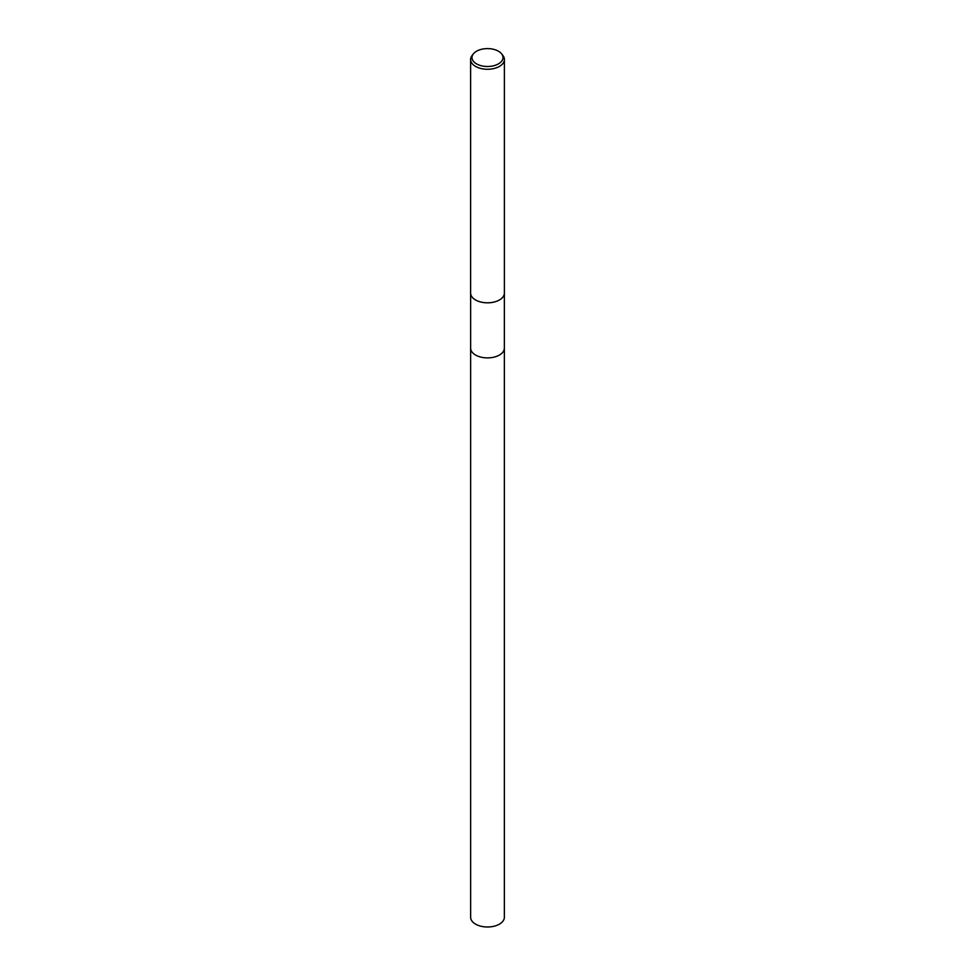 <?xml version="1.0" encoding="UTF-8"?>
<svg xmlns="http://www.w3.org/2000/svg" width="975" height="975" viewBox="0 0 975 975"><rect width="100%" height="100%" fill="white"/><g stroke="black" fill="none" stroke-linecap="round" stroke-linejoin="round"><path stroke-width="1.46" d="M504.367 347.965A16.867 9.738 180 0 1 504.367 348.148A16.867 9.738 180 0 1 499.432 355.034A16.867 9.738 180 0 1 481.041 357.155A16.867 9.738 180 0 1 470.633 348.148A16.867 9.738 180 0 1 470.633 347.965M504.367 348.026A16.867 9.738 180 0 1 499.432 355.046A16.867 9.738 180 0 1 480.943 357.13A16.867 9.738 180 0 1 470.633 348.026M501.65 53.893L502.917 55.538A16.892 9.75 180 0 1 504.392 59.512L504.392 293.061A16.892 9.75 180 0 1 502.917 297.034L502.905 297.058A16.867 9.738 180 0 1 502.905 297.058A16.867 9.738 180 0 1 499.432 299.971A16.867 9.738 180 0 1 472.095 297.058A16.867 9.738 180 0 1 472.095 297.046L472.083 297.034A16.892 9.75 180 0 1 470.608 293.061L470.608 59.512A16.892 9.75 180 0 1 472.083 55.538L473.35 53.893A15.503 8.946 180 0 1 476.543 51.224A15.503 8.946 180 0 1 501.65 53.893A15.503 8.946 180 0 1 498.457 63.875A15.503 8.946 180 0 1 478.713 64.923A15.503 8.946 180 0 1 473.35 53.893M502.917 297.034A16.892 9.75 180 0 1 499.444 299.947A16.892 9.75 180 0 1 472.083 297.034M504.392 59.512A16.892 9.75 180 0 1 499.444 66.41A16.892 9.75 180 0 1 481.041 68.53A16.892 9.75 180 0 1 470.608 59.512M470.633 348.148A16.867 9.738 180 0 0 475.568 355.046A16.867 9.738 180 0 0 493.959 357.155A16.867 9.738 180 0 0 504.367 348.148L504.367 917.256A16.867 9.738 180 0 1 493.959 926.25A16.867 9.738 180 0 1 475.568 924.142A16.867 9.738 180 0 1 470.633 917.256L470.633 293.512M504.367 348.148L504.367 293.512"/></g></svg>
